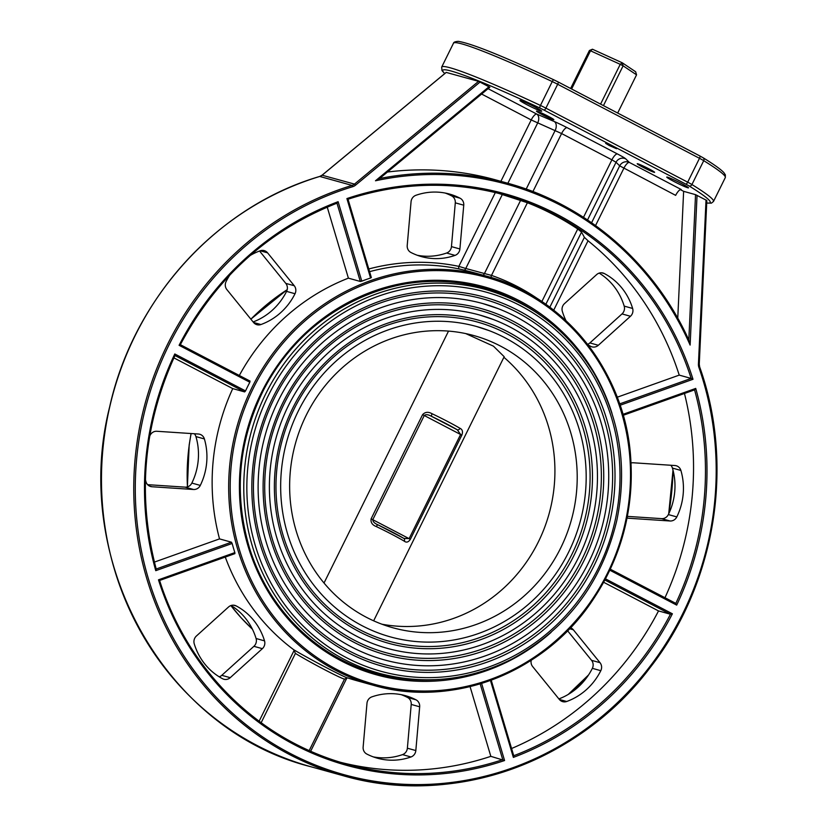 <?xml version="1.0" encoding="UTF-8"?>
<svg xmlns="http://www.w3.org/2000/svg" width="827" height="827" viewBox="0 0 827 827"><rect width="100%" height="100%" fill="white"/><g stroke="black" fill="none" stroke-linecap="round" stroke-linejoin="round"><path stroke-width="1.24" d="M706.031 200.031L698.433 364.169L699.26 364.118L706.827 200.506L695.538 194.645L683.629 191.337L680.332 189.61M446.229 72.414L478.554 81.346L489.842 87.217L379.448 178.653L489.842 87.217M595.543 225.575L623.837 168.305A7.278 2.347 117.6 0 1 629.368 162.443A7.278 7.123 -45.5 0 0 619.702 165.865L675.659 195.368A7.278 2.347 117.6 0 1 681.19 189.497L629.368 162.443L625.708 158.836A14.555 0.951 -153.7 0 0 617.438 153.956L567.115 127.678A14.555 0.951 -153.7 0 0 554.235 121.517L536.744 114.074L488.085 88.675M474.998 285.76L488.891 290.432M539.328 299.901A214.669 202.729 105.5 0 0 491.486 275.401A2.429 0.796 -70.9 0 0 491.197 277.51M498.505 193.332L527.399 202.729L491.486 275.401L484.446 273.53A2.429 1.571 -73.8 0 1 482.689 275.081M520.648 200.279L484.446 273.53L465.766 268.486A2.429 1.561 -76 0 1 463.833 270.036L476.538 273.375M502.34 194.479L465.766 268.486L458.851 266.366A2.429 0.796 -78.2 0 0 459.109 268.951L463.833 270.036M527.399 202.729A295.322 278.895 -74.5 0 1 577.722 229.007L581.546 232.077L584.389 237.328L588.028 240.771A295.322 278.895 -74.5 0 1 679.236 375.117L617.221 397.218M587.925 344.787A61.663 58.231 105.5 0 0 590.685 346.337A7.278 6.874 105.5 0 0 598.334 345.283L630.463 316.265A7.278 6.874 105.5 0 0 632.634 308.461A61.663 58.231 105.5 0 0 604.299 273.53A7.278 6.874 105.5 0 0 596.649 274.585L564.531 303.592A7.278 6.874 105.5 0 0 562.35 311.407A61.663 58.231 105.5 0 0 566.019 320.721M348.012 199.224A295.322 278.895 -74.5 0 1 504.367 194.883A295.322 278.895 -74.5 0 1 691.155 378.425L679.236 375.117M261.146 722.736L295.415 653.392L293.688 649.712C309.649 659.222 347.195 678.802 347.681 677.913L344.539 679.05L309.174 750.606M295.415 653.402C310.394 662.613 342.058 679.132 344.539 679.05M480.167 683.836L502.744 759.651A295.322 278.895 -74.5 0 1 346.337 763.993A295.322 278.895 -74.5 0 1 159.559 580.451L158.484 579.82A296.542 280.043 105.5 0 0 504.573 760.53L490.825 756.343A295.322 278.895 -74.5 0 1 340.404 762.277M225.275 557.067A212.25 200.444 105.5 0 0 293.688 649.712M230.226 677.675L262.355 648.668A7.278 6.874 105.5 0 0 264.526 640.863A61.663 58.231 105.5 0 0 236.191 605.922A7.278 6.874 105.5 0 0 228.541 606.987L196.423 635.994A7.278 6.874 105.5 0 0 194.242 643.809A61.663 58.231 105.5 0 0 222.577 678.74A7.278 6.874 105.5 0 0 230.226 677.675L221.781 675.328A7.278 6.874 -74.5 0 1 219.217 676.817M619.64 403.907L691.155 378.425L692.995 379.283A296.542 280.043 105.5 0 0 346.906 198.573L370.568 278.017L371.292 277.552L370.568 278.017A212.25 200.444 105.5 0 0 361.781 281.149L360.303 281.459L348.394 278.151A212.25 200.444 105.5 0 0 239.323 375.479M179.087 345.304L180.276 344.652A295.322 278.895 -74.5 0 1 336.982 203.153L338.119 201.695A296.542 280.043 105.5 0 0 179.087 345.304L249.837 382.239L250.033 381.071L180.338 344.673M249.837 382.239A212.25 200.444 105.5 0 0 245.547 390.923L244.647 391.915L232.738 388.607A212.25 200.444 105.5 0 0 219.527 538.894L154.38 562.102M155.755 570.671L156.148 569.028A295.322 278.895 -74.5 0 1 174.921 355.496L174.797 353.977A296.542 280.043 105.5 0 0 155.755 570.671L232.139 543.463L231.446 542.202L219.527 538.894M232.139 543.463A212.25 200.444 105.5 0 0 234.858 552.601L234.847 553.635L234.858 552.601L158.484 579.82M347.681 677.913A212.25 200.444 105.5 0 0 356.654 680.642L373.184 685.232A212.25 200.444 105.5 0 0 608.062 573.711A212.25 200.444 105.5 0 0 486.752 276.218A212.25 200.444 105.5 0 0 251.873 387.729A212.25 200.444 105.5 0 0 373.184 685.232C451.924 708.326 543.453 673.323 591.656 601.715C621.222 557.987 634.216 509.804 630.66 457.166C625.036 372.202 565.079 296.79 486.752 276.218L476.466 273.355M401.157 694.649A61.663 58.231 -74.5 0 1 407.535 697.461A7.278 6.874 -74.5 0 1 411.215 704.439L407.37 748.208A7.278 6.874 -74.5 0 1 402.511 754.617A61.663 58.231 -74.5 0 1 373.194 756.86M609.83 570.206L676.682 605.116L675.793 603.379L610.305 569.193L675.824 603.39A295.322 278.895 -74.5 0 0 694.566 389.879L695.724 388.421L622.927 414.358M623.196 415.299L694.649 389.848L623.196 415.278M684.467 393.476A295.322 278.895 -74.5 0 1 664.97 597.725M379.51 178.539L375.479 180.782A306.238 289.202 -74.5 0 1 690.121 345.076L688.808 340.042A307.448 290.349 105.5 0 0 507.613 183.201A307.448 290.349 105.5 0 0 379.603 178.529M387.439 172.037A307.448 290.349 105.5 0 1 495.704 179.893L507.613 183.201C586.457 204.651 654.178 263.306 688.932 340.228L688.808 340.042M346.906 198.573L348.012 199.245C400.185 182.219 452.297 180.762 504.367 194.883M250.012 381.061L180.276 344.652M336.982 203.153L337.065 203.142C268.506 230.206 216.25 277.396 180.317 344.714M174.921 355.496L175.014 355.445C143.309 424.995 137.044 496.21 156.231 569.121L156.148 569.028M159.559 580.451L234.847 553.635M490.442 680.435L513.36 757.398L513.732 755.733L491.217 680.156L513.732 755.733M513.36 757.398A296.542 280.043 105.5 0 0 672.392 613.789L670.428 614.234L658.519 610.926A295.322 278.895 -74.5 0 1 511.624 748.487M603.669 582.28L658.519 610.926M145.428 479.763A61.663 58.231 105.5 0 0 145.997 481.821A7.278 6.874 105.5 0 0 151.961 486.741L193.549 489.491A7.278 6.874 105.5 0 0 200.299 485.418A61.663 58.231 105.5 0 0 204.383 438.93A7.278 6.874 105.5 0 0 198.418 434.02L156.83 431.27A7.278 6.874 105.5 0 0 150.08 435.343A61.663 58.231 105.5 0 0 149.708 436.108M194.324 433.751A7.278 6.874 -74.5 0 1 195.927 436.584A61.663 58.231 -74.5 0 1 191.843 483.071A7.278 6.874 -74.5 0 1 185.093 487.144L147.599 484.663M231.105 605.498A61.663 58.231 -74.5 0 1 256.081 638.506A7.278 6.874 -74.5 0 1 253.899 646.321L221.781 675.328M371.84 696.882A7.278 6.874 105.5 0 0 366.981 703.301L363.136 747.07A7.278 6.874 105.5 0 0 366.816 754.048A61.663 58.231 105.5 0 0 377.381 758.194A61.663 58.231 105.5 0 0 410.967 756.974A7.278 6.874 105.5 0 0 415.826 750.554L419.671 706.785A7.278 6.874 105.5 0 0 415.991 699.807A61.663 58.231 105.5 0 0 405.426 695.662A61.663 58.231 105.5 0 0 371.84 696.882M531.223 660.277A7.278 6.874 105.5 0 0 532.629 666.541L559.321 699.435A7.278 6.874 105.5 0 0 566.691 701.492A61.663 58.231 105.5 0 0 600.805 670.687A7.278 6.874 105.5 0 0 600.02 662.685L573.338 629.781A7.278 6.874 105.5 0 0 570.516 627.745M567.58 630.763L591.563 660.328A7.278 6.874 -74.5 0 1 592.349 668.34A61.663 58.231 -74.5 0 1 558.887 698.908M445.226 193.063A61.663 58.231 -74.5 0 1 451.614 195.865A7.278 6.874 -74.5 0 1 455.295 202.842L451.449 246.622A7.278 6.874 -74.5 0 1 446.59 253.031A61.663 58.231 -74.5 0 1 417.273 255.264M599.203 273.106A61.663 58.231 -74.5 0 1 624.178 306.104A7.278 6.874 -74.5 0 1 622.007 313.919L589.878 342.926A7.278 6.874 -74.5 0 1 587.573 344.332M507.881 183.274L537.653 123.027A7.278 4.776 113 0 0 536.744 114.074A7.278 2.347 -62.4 0 0 531.213 119.946L561.595 133.55L611.908 159.828A7.278 2.347 117.6 0 1 617.438 153.956M407.215 245.485A7.278 6.874 105.5 0 0 410.895 252.462A61.663 58.231 105.5 0 0 421.46 256.608A61.663 58.231 105.5 0 0 455.046 255.378A7.278 6.874 105.5 0 0 459.905 248.968L463.751 205.189A7.278 6.874 105.5 0 0 460.07 198.211A61.663 58.231 105.5 0 0 449.506 194.066A61.663 58.231 105.5 0 0 415.919 195.296A7.278 6.874 105.5 0 0 411.06 201.705L407.215 245.485M229.865 274.977A61.663 58.231 105.5 0 0 226.081 281.573A7.278 6.874 105.5 0 0 226.867 289.584L253.548 322.478A7.278 6.874 105.5 0 0 260.929 324.535A61.663 58.231 105.5 0 0 295.032 293.73A7.278 6.874 105.5 0 0 294.247 285.728L267.566 252.824A7.278 6.874 105.5 0 0 260.185 250.777A61.663 58.231 105.5 0 0 250.147 255.512M259.544 251.015L285.801 283.382A7.278 6.874 -74.5 0 1 286.576 291.383A61.663 58.231 -74.5 0 1 253.114 321.951M627.052 517.991A7.278 6.874 105.5 0 0 628.458 518.24L670.046 520.989A7.278 6.874 105.5 0 0 676.806 516.916A61.663 58.231 105.5 0 0 680.89 470.439A7.278 6.874 105.5 0 0 674.925 465.529L633.337 462.779A7.278 6.874 105.5 0 0 631.042 463.027M670.821 465.26A7.278 6.874 -74.5 0 1 672.434 468.092A61.663 58.231 -74.5 0 1 668.35 514.57A7.278 6.874 -74.5 0 1 661.59 518.643L627.373 516.379M404.279 541.178C406.429 542.843 408.455 542.223 410.357 539.297L461.838 435.147C463.068 431.715 462.469 429.451 460.039 428.334A32.749 2.13 -153.7 0 0 432.004 413.696C428.283 411.598 425.15 411.908 422.597 414.647L371.116 518.808C370.548 522.416 372.253 525 376.233 526.53A32.749 2.13 26.3 0 1 404.279 541.178A2.429 1.84 -59.3 0 0 403.814 538.367A2.429 1.84 -59.3 0 0 403.803 538.356A2.429 1.84 -59.3 0 0 403.648 538.284A30.32 1.974 -153.7 0 0 377.681 524.721C374.414 523.284 372.791 521.579 372.801 519.635L424.282 415.474C425.822 414.244 428.169 414.503 431.301 416.229A30.32 1.974 26.3 0 1 457.269 429.782L460.618 434.444L409.138 538.604L403.886 538.408M376.233 526.53L377.65 524.7L377.174 524.463L377.681 524.721M432.004 413.696L431.301 416.229L457.269 429.782A2.429 1.84 -59.3 0 0 460.039 428.334M448.523 331.1L324.019 583.025M465.766 333.601L493.44 346.162L504.181 356.706L373.649 620.819M588.524 562.67A184.834 174.549 105.5 0 0 482.875 303.581A184.834 174.549 105.5 0 0 265.24 434.981A184.834 174.549 105.5 0 0 383.976 659.781A184.834 174.549 105.5 0 0 588.524 562.67M578.549 557.46A172.946 163.332 105.5 0 0 479.701 315.035A172.946 163.332 105.5 0 0 276.053 437.979A172.946 163.332 105.5 0 0 387.15 648.327A172.946 163.332 105.5 0 0 578.549 557.46M683.629 191.337L677.758 318.23M503.901 357.285A151.599 143.174 -74.5 0 1 538.346 541.912A151.599 143.174 -74.5 0 1 381.847 624.189M560.634 548.105A151.599 143.174 -74.5 0 1 392.866 627.755A151.599 143.174 -74.5 0 1 295.477 443.375A151.599 143.174 -74.5 0 1 473.985 335.607A151.599 143.174 -74.5 0 1 560.634 548.105M568.573 552.25A161.069 152.106 105.5 0 0 476.517 326.489A161.069 152.106 105.5 0 0 286.866 440.987A161.069 152.106 105.5 0 0 390.334 636.873A161.069 152.106 105.5 0 0 568.573 552.25M470.056 686.596L490.825 756.343M173.887 357.874L232.738 388.607M327.223 207.091L348.394 278.151M603.452 105.618L623.113 65.829L620.24 64.33L622.204 62.759L623.113 65.829L636.552 74.844L635.643 71.763L622.204 62.759L592.463 49.227L590.499 50.788L589.413 50.488L592.463 49.227M609.189 145.511L616.539 148.736L611.277 145.697L605.674 143.36L609.189 145.511M642.837 167.178A9.707 0.631 -153.7 0 0 654.612 172.326A9.707 0.631 -153.7 0 0 646.197 167.468A9.707 0.631 -153.7 0 0 637.214 163.725A9.707 0.631 -153.7 0 0 642.837 167.178M542.088 114.571A9.707 0.631 -153.7 0 0 553.863 119.719A9.707 0.631 -153.7 0 0 545.448 114.86A9.707 0.631 -153.7 0 0 536.465 111.128A9.707 0.631 -153.7 0 0 542.088 114.571M526.995 104.75A12.126 0.786 -153.7 0 0 541.706 111.19A12.126 0.786 -153.7 0 0 531.182 105.112A12.126 0.786 -153.7 0 0 519.966 100.439A12.126 0.786 -153.7 0 0 526.995 104.75M673.798 181.402A12.126 0.786 -153.7 0 0 688.509 187.843A12.126 0.786 -153.7 0 0 677.985 181.764A12.126 0.786 -153.7 0 0 666.769 177.092A12.126 0.786 -153.7 0 0 673.798 181.402M571.612 88.996L590.499 50.788L620.24 64.33L600.578 104.109M589.413 50.488L570.63 88.479M636.552 74.844L617.676 113.041M439.478 679.432A200.113 188.99 -74.5 0 1 376.43 673.54A200.113 188.99 -74.5 0 1 262.045 393.042A200.113 188.99 -74.5 0 1 483.506 287.899A200.113 188.99 -74.5 0 1 540.569 315.366M611.959 413.242A201.333 190.127 105.5 0 0 446.632 280.591A201.333 190.127 105.5 0 0 261.415 392.618A201.333 190.127 105.5 0 0 309.463 639.757A201.333 190.127 105.5 0 0 551.123 632.355M253.269 388.37A211.03 199.297 -74.5 0 1 599.699 363.56A211.03 199.297 -74.5 0 1 438.083 690.555A211.03 199.297 -74.5 0 1 253.269 388.37M252.39 629.161A212.25 200.444 -74.5 0 1 230.878 605.581M187.45 486.865A212.25 200.444 -74.5 0 1 191.13 433.544M250.881 319.191A212.25 200.444 -74.5 0 1 287.186 289.698M495.332 192.546L458.851 266.366A214.669 202.729 105.5 0 0 368.79 268.971M369.586 271.659A212.25 200.444 -74.5 0 1 459.109 268.951M577.722 229.007L541.861 301.566M545.841 304.315L581.546 232.077M584.389 237.328L549.841 307.22M553.718 310.187L588.028 240.771M294.205 650.229L259.109 721.247M310.652 751.257L346.968 677.778M676.682 605.116A296.542 280.043 105.5 0 0 695.724 388.421M690.121 345.076L697.047 195.337M695.538 194.645L688.819 339.959M489.046 86.732L375.479 180.782M698.433 364.169A8.487 8.022 105.5 0 0 698.908 367.436A306.238 289.202 -74.5 0 1 515.976 766.577A306.238 289.202 -74.5 0 1 146.999 573.917A306.238 289.202 -74.5 0 1 352.726 186.685A8.487 8.022 105.5 0 0 355.569 185.145L480.063 82.038M672.392 613.789L605.509 578.869M504.573 760.53L481.603 683.402M245.547 390.923L174.797 353.977M361.781 281.149L338.119 201.695M620.095 405.251L692.995 379.283M698.908 367.436L699.601 366.888A7.278 6.874 -74.5 0 1 699.197 364.149M352.726 186.685L352.054 185.413A307.448 290.349 105.5 0 0 133.788 483.599A307.448 290.349 105.5 0 0 343.091 775.685A307.448 290.349 105.5 0 0 637.689 682.688A307.448 290.349 105.5 0 0 699.642 367.012M355.569 185.145L354.494 184.101A7.278 6.874 -74.5 0 1 352.054 185.413L319.77 176.451A7.278 6.874 105.5 0 0 322.21 175.138L446.27 72.383M478.554 81.346L354.494 184.101L322.106 175.21M668.826 513.577A295.322 278.895 105.5 0 0 673.054 470.387M319.656 176.492L319.77 176.451A307.448 290.349 -74.5 0 0 101.504 474.636A307.448 290.349 -74.5 0 0 310.807 766.722L343.091 775.685C452.131 807.472 578.435 763.021 650.074 667.668C715.365 584.307 734.955 465.57 699.663 366.93L699.26 364.118L706.827 200.506M568.511 694.266A295.322 278.895 105.5 0 0 588.4 675.183M371.292 277.552L347.971 199.235M336.982 203.173L360.303 281.459M231.446 542.202L156.2 569.007M174.973 355.527L244.647 391.915M604.899 580.016L670.428 614.234A295.322 278.895 -74.5 0 1 513.774 755.713M151.961 486.741L149.408 486.028M195.927 436.584L204.383 438.93M200.299 485.418L191.843 483.071M185.093 487.144L193.549 489.491M253.899 646.321L262.355 648.668M264.526 640.863L256.081 638.506M233.524 605.188L236.191 605.922M415.991 699.807L407.535 697.461M411.215 704.439L419.671 706.785M415.826 750.554L407.37 748.208M402.511 754.617L410.967 756.974M566.691 701.492L559.321 699.446M592.349 668.34L600.805 670.687M600.02 662.685L591.563 660.328M569.565 628.737L573.338 629.781M481.603 94.04L531.213 119.946L500.883 181.33M567.115 127.678A7.278 2.347 -62.4 0 0 561.595 133.55L532.919 191.564M526.189 189.073L555.155 130.47A7.278 4.776 113 0 0 554.235 121.517M625.708 158.836A7.278 7.123 -45.5 0 0 616.043 162.268L619.702 165.865L591.584 222.763M583.49 217.325L611.908 159.828L616.043 162.268L587.521 219.982M459.905 248.968L451.449 246.622M446.59 253.031L455.046 255.378M460.07 198.211L451.614 195.865M455.295 202.842L463.751 205.189M294.247 285.728L285.801 283.382M286.576 291.383L295.032 293.73M260.929 324.535L253.558 322.489M260.185 250.777L267.566 252.824M628.458 518.24L627.083 517.857M676.806 516.916L668.35 514.57M661.59 518.643L670.046 520.989M672.434 468.092L680.89 470.439M601.632 272.786L604.299 273.53M632.634 308.461L624.178 306.104M622.007 313.919L630.463 316.265M598.334 345.283L589.878 342.926M268.351 395.492A196.723 185.775 -74.5 0 1 591.284 372.367A196.723 185.775 -74.5 0 1 440.636 677.189A196.723 185.775 -74.5 0 1 268.351 395.492M265.55 394.21A199.142 188.07 105.5 0 0 379.376 673.354C425.109 685.449 469.591 680.528 512.823 658.602C567.095 628.727 601.746 582.787 616.746 520.772C627.724 467.503 619.95 418.017 593.445 372.315C567.715 330.552 531.875 302.971 485.935 289.584A199.142 188.07 105.5 0 0 265.55 394.21M594.086 565.565A191.461 180.813 105.5 0 0 426.412 291.404A191.461 180.813 105.5 0 0 279.784 588.069A191.461 180.813 105.5 0 0 594.086 565.565M371.116 518.808L410.357 539.297M461.838 435.147L422.597 414.647M591.936 564.541A189.362 178.828 -74.5 0 1 281.087 586.798A189.362 178.828 -74.5 0 1 426.101 293.389A189.362 178.828 -74.5 0 1 591.936 564.541M584.11 560.365A179.573 169.587 105.5 0 0 426.846 303.22A179.573 169.587 105.5 0 0 289.326 581.464A179.573 169.587 105.5 0 0 584.11 560.365M581.96 559.331A177.474 167.602 -74.5 0 1 290.628 580.192A177.474 167.602 -74.5 0 1 426.536 305.194A177.474 167.602 -74.5 0 1 581.96 559.331M574.134 555.155A167.695 158.36 105.5 0 0 427.28 315.025A167.695 158.36 105.5 0 0 298.857 574.858A167.695 158.36 105.5 0 0 574.134 555.155M571.995 554.131A165.586 156.375 -74.5 0 1 300.16 573.587A165.586 156.375 -74.5 0 1 426.97 317.01A165.586 156.375 -74.5 0 1 571.995 554.131M444.771 73.562A149.18 9.697 26.3 0 1 539.969 108.068A2.429 0.734 -64.9 0 1 540.444 105.442A151.599 9.852 -153.7 0 0 441.68 67.101L441.98 70.553L444.688 73.624M539.969 108.068L544.052 110.094A2.429 0.786 -62.4 0 0 545.892 108.141A9.707 0.631 -153.7 0 0 540.444 105.442L552.24 81.573A9.707 0.631 26.3 0 1 557.687 84.271L699.487 158.308A9.707 0.631 26.3 0 1 703.725 160.676A151.599 9.852 26.3 0 1 725.3 177.578L713.505 201.447A151.599 9.852 -153.7 0 0 691.93 184.545A9.707 0.631 -153.7 0 0 687.692 182.178L545.892 108.141L557.687 84.271A2.429 0.786 117.6 0 0 558.049 81.904L699.838 155.941A2.429 0.786 117.6 0 1 699.487 158.308L687.692 182.178A2.429 0.786 -62.4 0 1 685.841 184.132L689.025 185.91A2.429 1.995 -58.3 0 0 691.93 184.545L703.725 160.676A2.429 1.995 121.7 0 0 703.167 157.802C713.959 164.439 720.855 169.37 723.852 172.595L725.372 174.879L725.3 177.578M544.052 110.094L685.841 184.132M689.025 185.91A149.18 9.697 26.3 0 1 706.723 202.946M699.88 155.972L702.971 157.699A2.429 1.995 121.7 0 1 703.167 157.802L699.838 155.941A2.429 0.786 117.6 0 0 699.787 155.921L558.091 81.935A2.429 0.786 117.6 0 0 557.998 81.883L553.904 79.868A2.429 0.734 115.1 0 0 553.863 79.837A2.429 0.734 115.1 0 0 552.24 81.573A151.599 9.852 26.3 0 0 453.475 43.231C453.651 42.187 455.243 41.557 458.251 41.35C471.173 43.293 503.043 56.122 553.863 79.837L558.049 81.904M483.278 287.837L483.506 287.899C399.73 262.852 301.648 309.412 262.118 393.052C238.352 442.91 233.979 493.998 249.02 546.316C267.276 608.124 316.7 657.465 376.43 673.54M287.196 289.646L250.85 319.15M191.058 433.534L189.166 445.05L187.388 486.886M230.847 605.591L241.164 617.831L252.411 629.192M668.712 513.805L673.002 470.16M446.208 72.373L322.127 175.138L319.708 176.451C217.563 206.347 133.623 298.402 109.702 406.719C70.45 560.861 165.007 730.189 310.807 766.722M568.283 694.401L588.566 674.935M371.354 277.593L348.022 199.235M234.909 553.635L159.611 580.461C187.46 669.746 259.575 740.62 346.337 763.993M358.773 667.637L379.376 673.354M465.343 283.857L485.935 289.584M377.65 524.7L403.814 538.367M497.833 308.523L482.875 303.581M493.326 319.511L479.701 315.035M488.84 330.521L476.517 326.489M706.713 203.06L711.416 203.132L713.505 201.447M441.68 67.101L453.475 43.231"/></g></svg>
